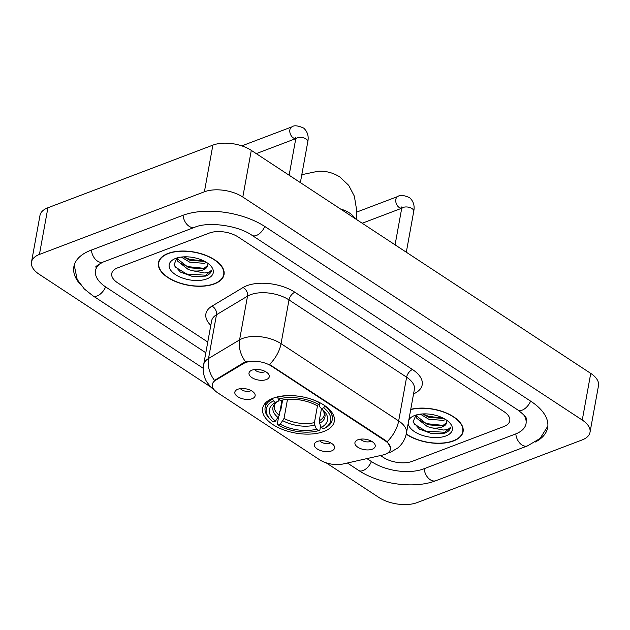 <?xml version="1.0" encoding="UTF-8"?>
<svg xmlns="http://www.w3.org/2000/svg" width="630" height="630" viewBox="0 0 630 630"><rect width="100%" height="100%" fill="white"/><g stroke="black" fill="none" stroke-linecap="round" stroke-linejoin="round"><path stroke-width="0.94" d="M273.121 398.207A36.43 18.435 -169.7 0 0 262.615 408.342A36.43 18.435 -169.7 0 0 283.106 429.676A36.43 18.435 -169.7 0 0 323.804 431.511A36.43 18.435 -169.7 0 0 334.309 421.376A36.43 18.435 -169.7 0 0 313.819 400.042A36.43 18.435 -169.7 0 0 273.121 398.207M331.616 450.899A10.308 5.221 10.3 0 1 318.52 449.686A10.308 5.221 10.3 0 1 315.276 442.654A10.308 5.221 10.3 0 1 317.276 441.473A10.308 5.221 10.3 0 1 334.27 446.103A10.308 5.221 10.3 0 1 331.616 450.899M319.89 440.85A6.19 3.134 -169.7 0 0 329.805 443.181A6.19 3.134 -169.7 0 0 330.585 442.795M252.157 398.688A10.308 5.221 10.3 0 1 239.061 397.475A10.308 5.221 10.3 0 1 235.817 390.442A10.308 5.221 10.3 0 1 237.817 389.261A10.308 5.221 10.3 0 1 254.811 393.892A10.308 5.221 10.3 0 1 252.157 398.688M240.432 388.639A6.19 3.134 -169.7 0 0 250.346 390.97A6.19 3.134 -169.7 0 0 251.126 390.584M372.259 449.19A10.308 5.221 10.3 0 1 359.163 447.985A10.308 5.221 10.3 0 1 355.918 440.945A10.308 5.221 10.3 0 1 357.919 439.772A10.308 5.221 10.3 0 1 374.913 444.402A10.308 5.221 10.3 0 1 372.259 449.19M360.533 439.149A6.19 3.134 -169.7 0 0 370.448 441.473A6.19 3.134 -169.7 0 0 371.227 441.094M266.309 379.583A10.308 5.221 10.3 0 1 253.213 378.37A10.308 5.221 10.3 0 1 249.976 371.338A10.308 5.221 10.3 0 1 251.968 370.156A10.308 5.221 10.3 0 1 268.963 374.787A10.308 5.221 10.3 0 1 266.309 379.583M254.583 369.534A6.19 3.134 -169.7 0 0 264.505 371.865A6.19 3.134 -169.7 0 0 265.277 371.48M243.479 363.573A18.561 9.395 10.3 0 1 245.542 362.589A18.561 9.395 10.3 0 1 271.475 366.125L385.261 440.882A18.561 9.395 10.3 0 1 390.498 449.151A18.561 9.395 10.3 0 1 382.693 455.041L343.027 463.987A18.561 9.395 10.3 0 1 319.552 459.719L217.563 392.71A18.561 9.395 10.3 0 1 212.326 384.45A18.561 9.395 10.3 0 1 215.618 380.268L243.479 363.573L243.629 362.73L247.7 361.478M168.045 253.425A33.335 16.868 -169.7 0 0 158.437 262.702A33.335 16.868 -169.7 0 0 177.18 282.216A33.335 16.868 -169.7 0 0 214.42 283.894A33.335 16.868 -169.7 0 0 224.036 274.625A33.335 16.868 -169.7 0 0 205.286 255.103A33.335 16.868 -169.7 0 0 168.045 253.425M406.224 434.165A33.335 16.868 -169.7 0 0 453.474 440.961A33.335 16.868 -169.7 0 0 463.081 431.692A33.335 16.868 -169.7 0 0 446.473 413.028A33.335 16.868 -169.7 0 0 410.752 409.358M215.082 390.624L211.121 387.466L206.648 381.756C203.632 376.457 202.639 370.763 203.655 364.683A27.492 13.915 10.3 0 1 208.522 358.502L239.573 339.893A27.492 13.915 10.3 0 1 242.629 338.428A27.492 13.915 10.3 0 1 281.051 343.665A24.058 13.34 123.3 0 1 269.506 364.447L385.363 440.315L387.119 441.724L390.529 447.489M245.645 361.896L245.668 361.888A24.058 17.971 59.1 0 1 239.573 339.893L247.519 296.147L216.476 314.748A27.492 13.915 -169.7 0 0 211.609 320.938L203.655 364.683M210.798 325.371A34.367 17.388 10.3 0 1 211.987 306.141A6.875 5.134 -120.9 0 1 216.476 314.748L208.522 358.502A24.058 17.971 59.1 0 0 214.507 380.394L243.629 362.73M503.835 426.549A20.625 10.434 -169.7 0 0 509.78 420.808A20.625 10.434 -169.7 0 0 503.969 411.626L238.14 236.975A20.625 10.434 -169.7 0 0 209.333 233.045L117.684 267.844A20.625 10.434 -169.7 0 0 111.738 273.577A20.625 10.434 -169.7 0 0 117.55 282.76L207.774 342.035L117.55 282.76A20.625 10.434 -169.7 0 1 111.738 273.577A20.625 10.434 -169.7 0 1 117.684 267.844L209.333 233.045A20.625 10.434 -169.7 0 1 238.14 236.975L503.969 411.626A20.625 10.434 -169.7 0 1 509.78 420.808A20.625 10.434 -169.7 0 1 503.835 426.549L412.193 461.349L503.835 426.549M380.504 455.537L383.379 457.419A20.625 10.434 -169.7 0 0 412.193 461.349A20.625 10.434 -169.7 0 1 383.379 457.419L380.504 455.537M214.184 283.736A32.996 16.695 -169.7 0 0 223.697 274.562A32.996 16.695 -169.7 0 0 205.144 255.244A32.996 16.695 -169.7 0 0 168.289 253.583A32.996 16.695 -169.7 0 0 158.776 262.765A32.996 16.695 -169.7 0 0 177.329 282.082A32.996 16.695 -169.7 0 0 214.184 283.736M206.545 262.426L204.293 263.348L189.677 262.151L181.298 257.072M204.845 261.434L190.016 260.3L183.503 256.875M176.983 257.969L174.022 264.742L180.353 272.05L192.575 276.499L205.656 276.098C209.191 274.712 211.152 272.743 211.538 270.199C210.507 271.782 208.113 272.703 204.356 272.955L193.575 270.932A15.537 7.859 -169.7 0 0 203.104 269.931A15.537 7.859 -169.7 0 0 207.577 265.608A15.537 7.859 -169.7 0 0 207.609 264.348M193.575 270.932L188.331 269.561L177.747 261.222L177.384 258.009M207.601 265.506L203.285 268.908L188.669 267.711L178.085 259.371L177.668 257.772M175.652 258.418A22.412 11.34 -169.7 0 0 174.573 258.875A22.412 11.34 -169.7 0 0 176.077 274.995A22.412 11.34 -169.7 0 0 206.821 278.901A22.412 11.34 -169.7 0 0 210.278 265.364A22.412 11.34 -169.7 0 0 175.652 258.418M174.88 266.781L186.685 274.042L205.813 275.231L211.538 270.199M204.726 268.396L188.031 266.64L181.149 263.45M204.404 261.198L189.378 259.229L183.881 256.851M406.271 433.936A32.996 16.695 -169.7 0 0 453.23 440.803A32.996 16.695 -169.7 0 0 462.743 431.629A32.996 16.695 -169.7 0 0 446.174 413.099A32.996 16.695 -169.7 0 0 410.705 409.594M445.599 419.493L443.347 420.415L428.723 419.218L420.344 414.138M443.898 418.501L429.062 417.367L422.549 413.934M416.028 415.036L413.067 421.809L419.399 429.109L431.621 433.566L444.709 433.164C448.245 431.778 450.206 429.81 450.592 427.258C449.56 428.849 447.158 429.77 443.402 430.022L432.621 427.99A15.537 7.859 -169.7 0 0 442.15 426.99A15.537 7.859 -169.7 0 0 446.631 422.675A15.537 7.859 -169.7 0 0 446.662 421.415M432.621 427.99L427.376 426.628L416.8 418.288L416.43 415.076M446.646 422.572L442.331 425.974L427.715 424.77L417.139 416.438L416.721 414.839M408.185 423.47A22.412 11.34 -169.7 0 0 422.399 435.393A22.412 11.34 -169.7 0 0 445.867 435.968A22.412 11.34 -169.7 0 0 449.324 422.423A22.412 11.34 -169.7 0 0 414.697 415.485A22.412 11.34 -169.7 0 0 413.619 415.934A22.412 11.34 -169.7 0 0 408.807 420.068M413.926 423.848L425.73 431.109L444.867 432.298L450.592 427.258M443.772 425.455L427.077 423.699L420.194 420.517M443.449 418.265L428.424 416.296L422.927 413.918M320.639 425.793L319.859 430.109L318.685 430.644A32.721 16.553 -169.7 0 1 278.019 425.1L280.255 424.25A29.555 14.955 -169.7 0 0 316.473 429.188L314.764 425.108L314.433 422.58L317.607 405.114M287.493 399.357L284.028 418.438L280.255 424.25M275.475 421.108L273.239 421.958A32.721 16.553 -169.7 0 1 270.656 419.682A32.721 16.553 -169.7 0 1 273.42 400.908L275.633 402.357A29.555 14.955 -169.7 0 0 275.475 421.108L279.248 415.296L281.996 400.152M279.531 411.815L280.72 410.5L282.626 400.018M324.678 428.282A34.091 17.254 -169.7 0 0 332.223 419.785A34.091 17.254 -169.7 0 0 324.867 406.224L323.686 407.76A32.721 16.553 -169.7 0 1 323.505 428.809L324.678 428.282M324.954 405.775L324.867 406.224M278.019 425.1L277.263 424.305L278.594 416.981M273.42 400.908L272.672 399.105A34.091 17.254 -169.7 0 0 265.128 407.594A34.091 17.254 -169.7 0 0 269.703 418.714L270.656 419.682M272.672 399.105L272.814 398.333M323.505 428.809L321.292 427.36A29.555 14.955 -169.7 0 0 323.584 410.508A29.555 14.955 -169.7 0 0 321.457 408.61L323.686 407.76M316.473 429.188L318.685 430.644M321.457 408.61L319.733 406.799L319.638 403.673M321.465 408.618L319.26 420.753L319.591 423.281L321.292 427.36M279.381 399.554L278.295 401.152L275.633 402.357M279.248 415.296A25.436 12.868 -169.7 0 1 274.294 405.602C274.948 403.586 276.31 402.09 278.389 401.105L278.295 401.152A26.436 13.38 -169.7 0 0 278.161 417.627M277.57 396.868L278.239 399.073A32.721 16.553 -169.7 0 1 318.906 404.617L320.087 403.082A34.091 17.254 -169.7 0 0 304.259 397.223M299.242 396.309A34.091 17.254 -169.7 0 0 277.491 397.278M318.906 404.617L316.669 405.468A29.555 14.955 -169.7 0 0 280.452 400.53L278.239 399.073M366.904 458.601L371.802 461.814A37.115 18.782 -169.7 0 0 423.667 468.885L515.308 434.086A37.115 18.782 -169.7 0 0 526.019 423.762A37.115 18.782 -169.7 0 0 523.53 414.603M101.052 262.938A37.115 18.782 -169.7 0 0 95.508 270.632A37.115 18.782 -169.7 0 0 105.974 287.154L205.821 352.761M326.12 462.806L378.709 497.361A27.492 13.915 -169.7 0 0 417.123 502.598L582.088 439.953A27.492 13.915 -169.7 0 0 590.019 432.306A27.492 13.915 -169.7 0 0 582.262 420.06L242.81 197.032A27.492 13.915 -169.7 0 0 204.396 191.796L39.43 254.433A27.492 13.915 -169.7 0 0 31.5 262.08A27.492 13.915 -169.7 0 0 39.257 274.326L210.491 386.836M590.019 432.306L598.5 385.639A27.492 13.915 -169.7 0 0 590.743 373.401L251.291 150.365A27.492 13.915 -169.7 0 0 212.877 145.128L47.912 207.766A27.492 13.915 -169.7 0 0 39.981 215.421L31.5 262.08M535.398 441.992A59.118 29.917 -169.7 0 0 547.659 427.691A59.118 29.917 -169.7 0 0 530.98 401.373L265.159 226.713A59.118 29.917 -169.7 0 0 182.558 215.452L90.909 250.252A59.118 29.917 -169.7 0 0 73.86 266.695A59.118 29.917 -169.7 0 0 80.301 284.398M215.618 380.268L215.767 379.425M385.261 440.882L385.363 440.315M271.475 366.125L271.577 365.55M412.492 369.534A6.875 3.811 -56.7 0 0 406.61 377.197L288.997 299.919A27.492 13.915 -169.7 0 0 250.582 294.683A27.492 13.915 -169.7 0 0 247.519 296.147A6.875 5.134 -120.9 0 0 243.038 287.532A34.367 17.388 10.3 0 1 294.887 292.257L412.492 369.534A34.367 17.388 10.3 0 1 413.563 393.876M414.367 389.442A27.492 13.915 -169.7 0 0 406.61 377.197L398.664 420.942A27.492 13.915 10.3 0 1 406.421 433.188L414.367 389.442M387.119 441.724A24.058 13.34 -56.7 0 0 398.664 420.942L281.051 343.665L288.997 299.919A6.875 3.811 -56.7 0 1 294.887 292.257M211.987 306.141L243.038 287.532M340.46 208.947A21.995 11.127 10.3 0 1 349.516 213.003A21.995 11.127 10.3 0 1 354.911 218.445M301.691 175.337A21.995 14.529 -110.8 0 1 303.691 174.29L301.746 175.03M284.028 418.438A25.436 12.868 -169.7 0 0 314.433 422.58M319.591 423.281A26.436 13.38 -169.7 0 0 322.395 409.39M282.941 420.769A26.436 13.38 -169.7 0 0 314.764 425.108M319.26 420.753A25.436 12.868 -169.7 0 0 324.34 414.697L323.773 411.508L322.363 409.366M289.131 175.227L295.627 139.506A6.19 3.134 10.3 0 1 297.407 137.781A6.19 3.134 10.3 0 1 306.314 139.143A6.19 3.134 10.3 0 1 307.802 141.719L300.368 182.605M295.746 138.545A6.19 4.087 -110.8 0 1 293.233 137.86A6.19 4.087 -110.8 0 1 292.966 137.671A6.19 4.087 -110.8 0 1 289.808 131.686A6.19 4.087 -110.8 0 1 291.989 126.827C294.037 125.134 297.919 125.543 303.652 128.071C307.534 131.646 308.92 136.198 307.802 141.719M395.081 244.842L401.57 209.113A6.19 3.134 10.3 0 1 403.358 207.396A6.19 3.134 10.3 0 1 412.264 208.75A6.19 3.134 10.3 0 1 413.745 211.326L406.311 252.22M401.688 208.16A6.19 4.087 -110.8 0 1 399.176 207.467A6.19 4.087 -110.8 0 1 398.908 207.278A6.19 4.087 -110.8 0 1 395.758 201.293A6.19 4.087 -110.8 0 1 397.94 196.434C399.979 194.741 403.869 195.158 409.602 197.678C413.485 201.261 414.863 205.805 413.745 211.326M530.617 401.129A11.001 6.095 123.3 0 1 517.86 409.996C529.688 419.092 525.601 419.163 526.649 420.257M547.856 426.116L540.083 438.456L527.499 445.89A11.001 7.269 -110.8 0 1 515.812 433.889M527.499 445.89L435.85 480.698A11.001 7.269 -110.8 0 1 424.163 468.696M435.85 480.698C414.39 489.156 379.299 484.265 358.675 470.437A11.001 6.095 -56.7 0 0 371.432 461.577M203.269 368.322L92.854 295.777A11.001 6.095 -56.7 0 0 105.612 286.918M91.405 250.063A11.001 7.269 69.2 0 0 103.099 262.056L194.749 227.257C207.813 221.437 238.077 225.288 252.032 235.336L517.86 409.996M183.054 215.263A11.001 7.269 69.2 0 0 194.749 227.257M264.789 226.477A11.001 6.095 123.3 0 1 252.032 235.336M590.743 373.401L582.262 420.06M47.912 207.766L39.43 254.433M212.877 145.128L204.396 191.796M251.291 150.365L242.81 197.032M386.592 453.442L390.301 452.332L397.538 448.174C402.263 444.268 405.224 439.267 406.421 433.188M224.13 272.184L223.697 274.562M159.209 260.387L158.776 262.765M463.176 429.251L462.743 431.629M356.257 219.334L356.761 210.774L354.359 196.198L348.721 185.362L339.861 177.006C333.294 172.809 326.088 170.88 318.26 171.21L303.691 174.29M333.168 414.564L332.223 419.785M266.08 402.373L265.128 407.594M295.738 138.631L256.26 153.626M295.627 139.506L295.659 137.364M291.989 126.827L241.81 145.876M401.688 208.246L362.203 223.24M401.57 209.113L401.609 206.979M397.94 196.434L356.769 212.066M358.675 470.437L347.366 463.003M74.23 265.151L77.167 279.436L84.318 288.957L92.854 295.777M96.138 267.128C94.657 267.183 96.973 265.49 103.099 262.056"/></g></svg>
